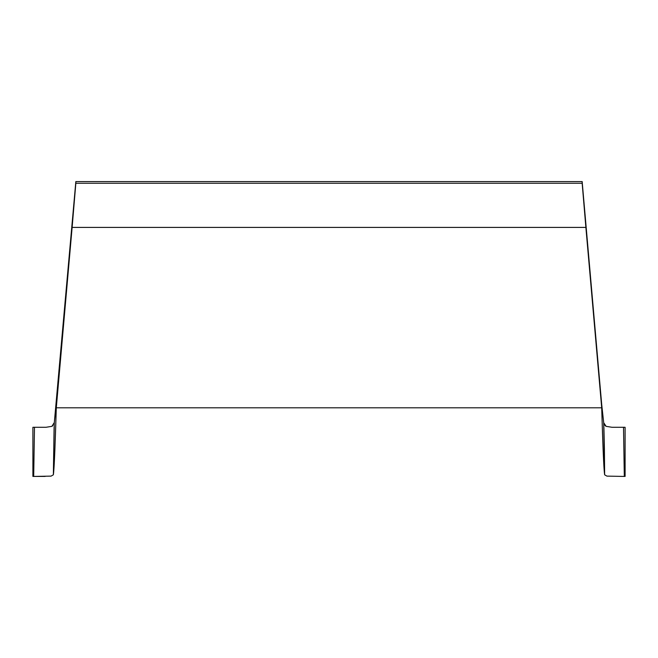 <?xml version="1.0" encoding="UTF-8"?>
<svg xmlns="http://www.w3.org/2000/svg" width="658" height="658" viewBox="0 0 658 658"><rect width="100%" height="100%" fill="white"/><g stroke="black" fill="none" stroke-linecap="round" stroke-linejoin="round"><path stroke-width="0.99" d="M625.1 427.289L612.055 427.289L625.1 427.289L625.1 476.433L624.302 476.433L625.1 476.433L625.1 427.289M603.896 427.289L604.398 448.674L603.682 422.551L601.7 404.415L603.682 422.551L601.7 404.415L601.7 407.796L56.3 407.796L72.125 227.413L585.875 227.413L601.7 407.796L582.157 181.567L75.843 181.567L75.843 183.261L582.157 183.261L582.157 181.567L601.7 404.415L582.157 181.567L75.843 181.567L54.318 422.551L75.843 181.567L56.3 407.796L56.3 404.415L54.318 422.551L51.875 426.351L52.903 425.627M603.707 422.724L605.064 425.586L606.125 426.351L603.707 422.724M54.104 427.289L53.356 474.813L54.318 422.551L56.3 404.415L56.3 407.796C55.321 439.807 54.343 468.628 53.356 474.813L51.077 476.121L33.698 476.433L45.163 476.433M45.945 427.289L32.9 427.289L32.9 476.433L33.698 476.433L34.479 427.289L32.9 427.289L32.9 476.433L33.698 476.433L34.479 427.289L45.945 427.289L51.875 426.351L52.936 425.586M604.644 474.813L606.931 476.121L624.302 476.433L623.521 427.289L624.302 476.433L606.923 476.121L604.644 474.813L604.398 448.674L604.644 474.813C603.657 468.628 602.679 439.807 601.7 407.796L601.7 404.415L603.682 422.551L604.644 474.813C603.657 468.628 602.679 439.807 601.7 407.796L56.3 407.796C55.321 439.807 54.343 468.628 53.356 474.813L51.077 476.121M582.157 183.261L585.875 227.413L72.125 227.413L75.843 183.261L582.157 183.261M54.318 422.551L53.356 474.813M606.125 426.351L612.055 427.289"/></g></svg>
